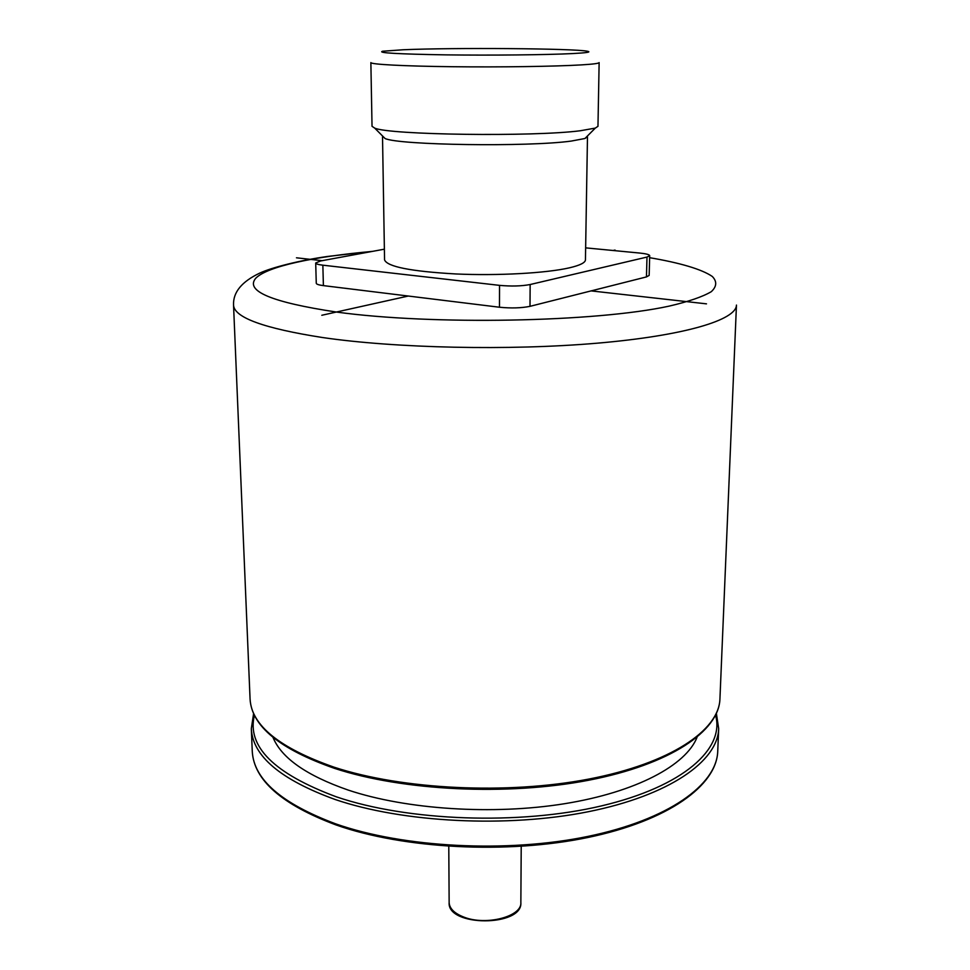 <?xml version="1.0" encoding="UTF-8"?>
<svg xmlns="http://www.w3.org/2000/svg" width="970" height="970" viewBox="0 0 970 970"><rect width="100%" height="100%" fill="white"/><g stroke="black" fill="none" stroke-linecap="round" stroke-linejoin="round"><path stroke-width="1.45" d="M384.387 249.181L320.621 260.954L315.699 262.991C315.832 263.901 318.221 264.628 322.852 265.186L499.538 285.362C511.323 286.441 521.533 286.162 530.154 284.525L646.99 257.062L649.694 255.668C649.451 254.589 646.19 253.728 639.897 253.073L585.637 247.859M382.519 136.721L384.557 259.851C387.066 266.677 410.783 271.382 455.73 273.952C497.949 275.88 546.389 273.164 569.463 267.817C580.011 265.344 585.334 262.688 585.443 259.851L587.48 136.721L584.946 138.504L571.245 141.074C528.019 147.088 398.634 145.173 385.054 138.504L382.738 136.176M315.699 262.991L316.268 283.264C316.402 284.234 318.791 285.022 323.398 285.616L499.477 307.235C511.238 308.387 521.399 308.084 529.996 306.338L646.456 276.911L649.16 275.407L649.694 255.668M272.97 737.333C281.373 757.958 306.459 775.539 348.23 790.089C406.503 809.562 492.99 815.261 564.625 803.706C636.32 792.114 685.972 765.294 697.03 737.333M597.969 126.318L595.301 128.101L580.363 130.744C532.942 136.94 388.982 134.939 374.699 128.101L372.031 126.318L370.867 62.589C370.576 64.372 403.508 66.166 451.838 66.712C500.083 67.282 555.398 66.469 581.382 64.893C593.143 64.178 599.06 63.414 599.133 62.589L597.969 126.318M403.18 49.761L382.592 51.24C376.893 52.865 397.991 54.078 445.861 54.866C491.184 55.46 547.007 54.878 572.47 53.58C586.668 52.841 591.651 52.065 587.408 51.24C574.531 48.439 453.657 47.542 403.18 49.761M321.797 315.274L408.285 296.032M613.076 250.502L615.041 250.066M296.468 257.802L322.076 260.675M591.106 290.891L706.487 303.852M323.398 285.616L322.852 265.186M649.645 257.693C679.764 262.797 701.759 269.211 712.307 276.474C717.145 281.445 716.806 286.502 711.313 291.667C702.656 296.784 688.542 301.621 668.997 306.156C595.689 322.149 432.365 325.314 336.36 312.037C271.661 302.288 244.804 291.012 255.801 278.184C267.502 266.398 313.383 256.674 372.201 251.424M499.477 307.235L499.538 285.362M529.996 306.338L530.154 284.525M646.456 276.911L646.99 257.062M719.934 698.946L736.46 305.077C736.351 319.87 685.062 335.656 597.047 343.198C509.25 350.74 395.627 348.242 322.404 337.512C263.791 328.345 234.17 317.529 233.54 305.077L250.066 698.946C251.363 725.305 279.384 748.052 334.116 767.197C402.429 789.604 507.334 794.782 588.851 779.068C670.537 763.354 719.049 730.301 719.934 698.946C718.891 731.319 670.137 764.457 588.754 780.219C507.48 795.994 402.926 790.865 334.65 768.41C279.76 749.252 251.557 726.106 250.066 698.946M715.581 715.266C725.002 748.634 683.656 786.5 601.558 805.876C519.714 825.312 407.824 821.238 336.287 796.806C273.964 773.575 246.671 746.391 254.419 715.266M716.394 713.532L718.685 728.725C717.751 761.22 669.445 795.473 588.232 811.732C507.189 828.004 402.938 822.645 335.002 799.45C280.548 779.613 252.649 756.042 251.315 728.725L252.261 751.277C253.631 779.322 281.433 803.512 335.668 823.845C403.314 847.647 507.08 853.139 587.771 836.443C668.621 819.771 716.757 784.645 717.739 751.277C716.624 785.579 668.257 820.802 587.687 837.534C507.213 854.279 403.787 848.835 336.154 824.985C281.773 804.639 253.813 780.062 252.261 751.277M521.217 846.349L520.854 902.561C522.127 916.529 486.067 925.998 463.89 917.111C454.372 913.388 449.462 908.538 449.146 902.561L448.783 846.349M372.965 251.291L327.727 256.432C299.342 260.421 271.661 267.562 259.827 273.067C241.748 281.627 232.982 292.297 233.54 305.077M718.685 728.725L717.739 751.277M520.854 902.561C522.903 926.908 447.097 926.908 449.146 902.561M253.606 713.532L251.315 728.725M584.946 138.504L595.301 128.101M385.054 138.504L374.699 128.101"/></g></svg>
